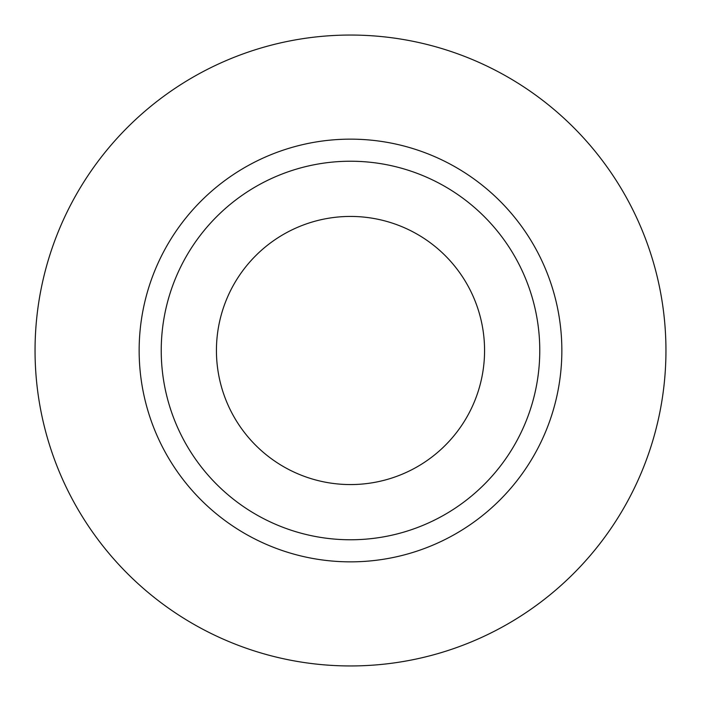 <?xml version="1.0" encoding="UTF-8"?>
<svg xmlns="http://www.w3.org/2000/svg" width="701" height="701" viewBox="0 0 701 701"><rect width="100%" height="100%" fill="white"/><g stroke="black" fill="none" stroke-linecap="round" stroke-linejoin="round"><path stroke-width="0.53" stroke-dasharray="3.5 2.63" d="M484.566 350.5A134.066 134.066 0 0 1 350.5 484.566A134.066 134.066 0 0 1 216.434 350.5A134.066 134.066 0 0 1 350.5 216.434A134.066 134.066 0 0 1 484.566 350.5M161.23 350.5A189.27 189.27 0 0 0 350.5 539.77A189.27 189.27 0 0 0 539.77 350.5A189.27 189.27 0 0 0 350.5 161.23A189.27 189.27 0 0 0 161.23 350.5A189.27 189.27 0 0 1 350.5 161.23A189.27 189.27 0 0 1 539.77 350.5M665.95 350.5A315.45 315.45 0 0 0 350.5 35.05A315.45 315.45 0 0 0 35.05 350.5A315.45 315.45 0 0 0 350.5 665.95A315.45 315.45 0 0 0 665.95 350.5"/><path stroke-width="1.05" d="M216.434 350.5A134.066 134.066 0 0 0 350.5 484.566A134.066 134.066 0 0 0 484.566 350.5A134.066 134.066 0 0 0 350.5 216.434A134.066 134.066 0 0 0 216.434 350.5M539.77 350.5A189.27 189.27 0 0 0 350.5 161.23A189.27 189.27 0 0 0 161.23 350.5A189.27 189.27 0 0 0 350.5 539.77A189.27 189.27 0 0 0 539.77 350.5M665.95 350.5A315.45 315.45 0 0 0 350.5 35.05A315.45 315.45 0 0 0 35.05 350.5A315.45 315.45 0 0 0 350.5 665.95A315.45 315.45 0 0 0 665.95 350.5M561.851 350.5A211.351 211.351 0 0 1 350.5 561.851A211.351 211.351 0 0 1 139.149 350.5A211.351 211.351 0 0 1 350.5 139.149A211.351 211.351 0 0 1 561.851 350.5"/></g></svg>
